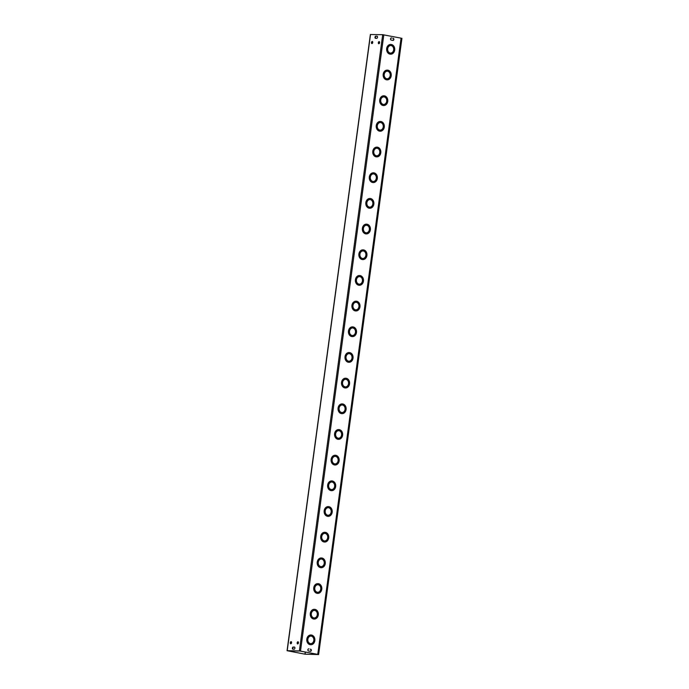 <?xml version="1.0" encoding="UTF-8"?>
<svg xmlns="http://www.w3.org/2000/svg" width="689" height="689" viewBox="0 0 689 689"><rect width="100%" height="100%" fill="white"/><g stroke="black" fill="none" stroke-linecap="round" stroke-linejoin="round"><path stroke-width="1.03" d="M308.422 648.909L308.922 648.917M391.257 45.569A3.79 3.1 91.2 0 0 390.827 45.526A3.79 3.1 91.2 0 0 387.657 49.246A3.79 3.1 91.2 0 0 390.68 53.105A3.79 3.1 91.2 0 0 393.841 49.642A3.79 3.1 91.2 0 0 391.257 45.569M390.603 53.096A3.79 3.1 91.2 0 0 393.686 49.591A3.79 3.1 91.2 0 0 391.102 45.569A3.79 3.1 91.2 0 0 390.749 45.526M391.404 44.501A4.875 3.979 91.2 0 0 390.852 44.441A4.875 3.979 91.2 0 0 386.77 49.229A4.875 3.979 91.2 0 0 390.654 54.181A4.875 3.979 91.2 0 0 394.719 49.729A4.875 3.979 91.2 0 0 391.404 44.501M390.577 54.181A4.875 3.979 -88.8 0 1 390.499 54.181A4.875 3.979 -88.8 0 1 386.615 49.229A4.875 3.979 -88.8 0 1 390.697 44.441A4.875 3.979 -88.8 0 1 390.775 44.441M387.786 71.243A3.79 3.1 91.2 0 0 387.356 71.2A3.79 3.1 91.2 0 0 384.186 74.929A3.79 3.1 91.2 0 0 387.201 78.779A3.79 3.1 91.2 0 0 390.362 75.316A3.79 3.1 91.2 0 0 387.786 71.243M387.132 78.779A3.79 3.1 91.2 0 0 390.215 75.265A3.79 3.1 91.2 0 0 387.631 71.243A3.79 3.1 91.2 0 0 387.278 71.2M387.933 70.175A4.875 3.979 91.2 0 0 387.382 70.114A4.875 3.979 91.2 0 0 383.299 74.912A4.875 3.979 91.2 0 0 387.184 79.864A4.875 3.979 91.2 0 0 391.249 75.411A4.875 3.979 91.2 0 0 387.933 70.175M387.106 79.855A4.875 3.979 -88.8 0 1 387.029 79.855A4.875 3.979 -88.8 0 1 383.144 74.903A4.875 3.979 -88.8 0 1 387.227 70.114A4.875 3.979 -88.8 0 1 387.304 70.114M384.316 96.916A3.79 3.1 91.2 0 0 383.885 96.873A3.79 3.1 91.2 0 0 380.716 100.603A3.79 3.1 91.2 0 0 383.73 104.452A3.79 3.1 91.2 0 0 386.891 100.99A3.79 3.1 91.2 0 0 384.316 96.916M383.652 104.452A3.79 3.1 91.2 0 0 386.744 100.939A3.79 3.1 91.2 0 0 384.161 96.916A3.79 3.1 91.2 0 0 383.807 96.873M384.462 95.849A4.875 3.979 91.2 0 0 383.911 95.788A4.875 3.979 91.2 0 0 379.828 100.585A4.875 3.979 91.2 0 0 383.713 105.538A4.875 3.979 91.2 0 0 387.778 101.085A4.875 3.979 91.2 0 0 384.462 95.849M383.635 105.538A4.875 3.979 -88.8 0 1 383.558 105.538A4.875 3.979 -88.8 0 1 379.673 100.585A4.875 3.979 -88.8 0 1 383.756 95.788A4.875 3.979 -88.8 0 1 383.833 95.788M380.845 122.599A3.79 3.1 91.2 0 0 380.414 122.547A3.79 3.1 91.2 0 0 377.245 126.276A3.79 3.1 91.2 0 0 380.259 130.135A3.79 3.1 91.2 0 0 383.42 126.664A3.79 3.1 91.2 0 0 380.845 122.599M380.182 130.126A3.79 3.1 91.2 0 0 383.273 126.621A3.79 3.1 91.2 0 0 380.69 122.59A3.79 3.1 91.2 0 0 380.337 122.547M380.991 121.522A4.875 3.979 91.2 0 0 380.44 121.471A4.875 3.979 91.2 0 0 376.358 126.259A4.875 3.979 91.2 0 0 380.242 131.211A4.875 3.979 91.2 0 0 384.307 126.759A4.875 3.979 91.2 0 0 380.991 121.522M380.164 131.211A4.875 3.979 -88.8 0 1 380.087 131.211A4.875 3.979 -88.8 0 1 376.203 126.259A4.875 3.979 -88.8 0 1 380.285 121.462A4.875 3.979 -88.8 0 1 380.362 121.471M377.374 148.273A3.79 3.1 91.2 0 0 376.943 148.23A3.79 3.1 91.2 0 0 373.765 151.95A3.79 3.1 91.2 0 0 376.788 155.809A3.79 3.1 91.2 0 0 379.949 152.347A3.79 3.1 91.2 0 0 377.374 148.273M376.711 155.8A3.79 3.1 91.2 0 0 379.803 152.295A3.79 3.1 91.2 0 0 377.219 148.273A3.79 3.1 91.2 0 0 376.866 148.23M377.52 147.205A4.875 3.979 91.2 0 0 376.969 147.145A4.875 3.979 91.2 0 0 372.887 151.933A4.875 3.979 91.2 0 0 376.771 156.894A4.875 3.979 91.2 0 0 380.836 152.433A4.875 3.979 91.2 0 0 377.52 147.205M376.694 156.885A4.875 3.979 -88.8 0 1 376.616 156.885A4.875 3.979 -88.8 0 1 372.732 151.933A4.875 3.979 -88.8 0 1 376.814 147.145A4.875 3.979 -88.8 0 1 376.892 147.145M373.903 173.947A3.79 3.1 91.2 0 0 373.472 173.904A3.79 3.1 91.2 0 0 370.294 177.633A3.79 3.1 91.2 0 0 373.317 181.483A3.79 3.1 91.2 0 0 376.478 178.02A3.79 3.1 91.2 0 0 373.903 173.947M373.24 181.483A3.79 3.1 91.2 0 0 376.332 177.969A3.79 3.1 91.2 0 0 373.748 173.947A3.79 3.1 91.2 0 0 373.395 173.904M374.049 172.879A4.875 3.979 91.2 0 0 373.49 172.818A4.875 3.979 91.2 0 0 369.416 177.616A4.875 3.979 91.2 0 0 373.3 182.568A4.875 3.979 91.2 0 0 377.357 178.115A4.875 3.979 91.2 0 0 374.049 172.879M373.223 182.559A4.875 3.979 -88.8 0 1 373.145 182.559A4.875 3.979 -88.8 0 1 369.261 177.607A4.875 3.979 -88.8 0 1 373.335 172.818A4.875 3.979 -88.8 0 1 373.412 172.818M370.432 199.629A3.79 3.1 91.2 0 0 370.002 199.577A3.79 3.1 91.2 0 0 366.824 203.307A3.79 3.1 91.2 0 0 369.847 207.156A3.79 3.1 91.2 0 0 373.007 203.694A3.79 3.1 91.2 0 0 370.432 199.629M369.769 207.156A3.79 3.1 91.2 0 0 372.852 203.643A3.79 3.1 91.2 0 0 370.277 199.621A3.79 3.1 91.2 0 0 369.924 199.577M370.579 198.553A4.875 3.979 91.2 0 0 370.019 198.492A4.875 3.979 91.2 0 0 365.945 203.289A4.875 3.979 91.2 0 0 369.829 208.242A4.875 3.979 91.2 0 0 373.886 203.789A4.875 3.979 91.2 0 0 370.579 198.553M369.752 208.242A4.875 3.979 -88.8 0 1 369.674 208.242A4.875 3.979 -88.8 0 1 365.79 203.289A4.875 3.979 -88.8 0 1 369.864 198.492A4.875 3.979 -88.8 0 1 369.941 198.492M366.961 225.303A3.79 3.1 91.2 0 0 366.531 225.251A3.79 3.1 91.2 0 0 363.353 228.981A3.79 3.1 91.2 0 0 366.376 232.839A3.79 3.1 91.2 0 0 369.537 229.368A3.79 3.1 91.2 0 0 366.961 225.303M366.298 232.83A3.79 3.1 91.2 0 0 369.382 229.325A3.79 3.1 91.2 0 0 366.806 225.294A3.79 3.1 91.2 0 0 366.453 225.251M367.099 224.235A4.875 3.979 91.2 0 0 366.548 224.175A4.875 3.979 91.2 0 0 362.466 228.963A4.875 3.979 91.2 0 0 366.35 233.916A4.875 3.979 91.2 0 0 370.415 229.463A4.875 3.979 91.2 0 0 367.099 224.235M366.272 233.916A4.875 3.979 -88.8 0 1 366.195 233.916A4.875 3.979 -88.8 0 1 362.319 228.963A4.875 3.979 -88.8 0 1 366.393 224.166A4.875 3.979 -88.8 0 1 366.47 224.175M363.491 250.977A3.79 3.1 91.2 0 0 363.06 250.934A3.79 3.1 91.2 0 0 359.882 254.663A3.79 3.1 91.2 0 0 362.905 258.513A3.79 3.1 91.2 0 0 366.066 255.051A3.79 3.1 91.2 0 0 363.491 250.977M362.827 258.513A3.79 3.1 91.2 0 0 365.911 254.999A3.79 3.1 91.2 0 0 363.336 250.977A3.79 3.1 91.2 0 0 362.982 250.934M363.628 249.909A4.875 3.979 91.2 0 0 363.077 249.849A4.875 3.979 91.2 0 0 358.995 254.637A4.875 3.979 91.2 0 0 362.879 259.598A4.875 3.979 91.2 0 0 366.944 255.145A4.875 3.979 91.2 0 0 363.628 249.909M362.802 259.589A4.875 3.979 -88.8 0 1 362.724 259.589A4.875 3.979 -88.8 0 1 358.84 254.637A4.875 3.979 -88.8 0 1 362.922 249.849A4.875 3.979 -88.8 0 1 363 249.849M360.011 276.651A3.79 3.1 91.2 0 0 359.589 276.608A3.79 3.1 91.2 0 0 356.411 280.337A3.79 3.1 91.2 0 0 359.434 284.187A3.79 3.1 91.2 0 0 362.595 280.724A3.79 3.1 91.2 0 0 360.011 276.651M359.357 284.187A3.79 3.1 91.2 0 0 362.44 280.673A3.79 3.1 91.2 0 0 359.856 276.651A3.79 3.1 91.2 0 0 359.512 276.608M360.158 275.583A4.875 3.979 91.2 0 0 359.606 275.522A4.875 3.979 91.2 0 0 355.524 280.32A4.875 3.979 91.2 0 0 359.408 285.272A4.875 3.979 91.2 0 0 363.473 280.819A4.875 3.979 91.2 0 0 360.158 275.583M359.331 285.272A4.875 3.979 -88.8 0 1 359.253 285.272A4.875 3.979 -88.8 0 1 355.369 280.311A4.875 3.979 -88.8 0 1 359.451 275.522A4.875 3.979 -88.8 0 1 359.529 275.522M356.54 302.333A3.79 3.1 91.2 0 0 356.11 302.282A3.79 3.1 91.2 0 0 352.94 306.011A3.79 3.1 91.2 0 0 355.963 309.861A3.79 3.1 91.2 0 0 359.124 306.398A3.79 3.1 91.2 0 0 356.54 302.333M355.886 309.861A3.79 3.1 91.2 0 0 358.969 306.347A3.79 3.1 91.2 0 0 356.385 302.325A3.79 3.1 91.2 0 0 356.032 302.282M356.687 301.257A4.875 3.979 91.2 0 0 356.135 301.205A4.875 3.979 91.2 0 0 352.053 305.994A4.875 3.979 91.2 0 0 355.937 310.946A4.875 3.979 91.2 0 0 360.002 306.493A4.875 3.979 91.2 0 0 356.687 301.257M355.86 310.946A4.875 3.979 -88.8 0 1 355.782 310.946A4.875 3.979 -88.8 0 1 351.898 305.994A4.875 3.979 -88.8 0 1 355.98 301.196A4.875 3.979 -88.8 0 1 356.058 301.205M353.069 328.007A3.79 3.1 91.2 0 0 352.639 327.964A3.79 3.1 91.2 0 0 349.469 331.685A3.79 3.1 91.2 0 0 352.492 335.543A3.79 3.1 91.2 0 0 355.653 332.081A3.79 3.1 91.2 0 0 353.069 328.007M352.415 335.534A3.79 3.1 91.2 0 0 355.498 332.029A3.79 3.1 91.2 0 0 352.914 327.998A3.79 3.1 91.2 0 0 352.561 327.964M353.216 326.939A4.875 3.979 91.2 0 0 352.665 326.879A4.875 3.979 91.2 0 0 348.582 331.667A4.875 3.979 91.2 0 0 352.467 336.62A4.875 3.979 91.2 0 0 356.532 332.167A4.875 3.979 91.2 0 0 353.216 326.939M352.389 336.62A4.875 3.979 -88.8 0 1 352.312 336.62A4.875 3.979 -88.8 0 1 348.427 331.667A4.875 3.979 -88.8 0 1 352.51 326.87A4.875 3.979 -88.8 0 1 352.587 326.879M349.599 353.681A3.79 3.1 91.2 0 0 349.168 353.638A3.79 3.1 91.2 0 0 345.999 357.367A3.79 3.1 91.2 0 0 349.022 361.217A3.79 3.1 91.2 0 0 352.182 357.755A3.79 3.1 91.2 0 0 349.599 353.681M348.944 361.217A3.79 3.1 91.2 0 0 352.027 357.703A3.79 3.1 91.2 0 0 349.444 353.681A3.79 3.1 91.2 0 0 349.09 353.638M349.745 352.613A4.875 3.979 91.2 0 0 349.194 352.553A4.875 3.979 91.2 0 0 345.111 357.35A4.875 3.979 91.2 0 0 348.996 362.302A4.875 3.979 91.2 0 0 353.061 357.849A4.875 3.979 91.2 0 0 349.745 352.613M348.918 362.293A4.875 3.979 -88.8 0 1 348.841 362.293A4.875 3.979 -88.8 0 1 344.956 357.341A4.875 3.979 -88.8 0 1 349.039 352.553A4.875 3.979 -88.8 0 1 349.116 352.553M346.128 379.355A3.79 3.1 91.2 0 0 345.697 379.312A3.79 3.1 91.2 0 0 342.528 383.041A3.79 3.1 91.2 0 0 345.542 386.891A3.79 3.1 91.2 0 0 348.703 383.428A3.79 3.1 91.2 0 0 346.128 379.355M345.465 386.891A3.79 3.1 91.2 0 0 348.556 383.377A3.79 3.1 91.2 0 0 345.973 379.355A3.79 3.1 91.2 0 0 345.62 379.312M346.274 378.287A4.875 3.979 91.2 0 0 345.723 378.227A4.875 3.979 91.2 0 0 341.641 383.024A4.875 3.979 91.2 0 0 345.525 387.976A4.875 3.979 91.2 0 0 349.59 383.523A4.875 3.979 91.2 0 0 346.274 378.287M345.447 387.976A4.875 3.979 -88.8 0 1 345.37 387.976A4.875 3.979 -88.8 0 1 341.486 383.015A4.875 3.979 -88.8 0 1 345.568 378.227A4.875 3.979 -88.8 0 1 345.645 378.227M342.657 405.037A3.79 3.1 91.2 0 0 342.226 404.986A3.79 3.1 91.2 0 0 339.057 408.715A3.79 3.1 91.2 0 0 342.071 412.565A3.79 3.1 91.2 0 0 345.232 409.102A3.79 3.1 91.2 0 0 342.657 405.037M341.994 412.565A3.79 3.1 91.2 0 0 345.086 409.051A3.79 3.1 91.2 0 0 342.502 405.029A3.79 3.1 91.2 0 0 342.149 404.986M342.803 403.961A4.875 3.979 91.2 0 0 342.252 403.909A4.875 3.979 91.2 0 0 338.17 408.698A4.875 3.979 91.2 0 0 342.054 413.65A4.875 3.979 91.2 0 0 346.119 409.197A4.875 3.979 91.2 0 0 342.803 403.961M341.977 413.65A4.875 3.979 -88.8 0 1 341.899 413.65A4.875 3.979 -88.8 0 1 338.015 408.698A4.875 3.979 -88.8 0 1 342.097 403.9A4.875 3.979 -88.8 0 1 342.175 403.909M339.186 430.711A3.79 3.1 91.2 0 0 338.755 430.668A3.79 3.1 91.2 0 0 335.586 434.389A3.79 3.1 91.2 0 0 338.6 438.247A3.79 3.1 91.2 0 0 341.761 434.785A3.79 3.1 91.2 0 0 339.186 430.711M338.523 438.238A3.79 3.1 91.2 0 0 341.615 434.733A3.79 3.1 91.2 0 0 339.031 430.711A3.79 3.1 91.2 0 0 338.678 430.668M339.332 429.643A4.875 3.979 91.2 0 0 338.781 429.583A4.875 3.979 91.2 0 0 334.699 434.371A4.875 3.979 91.2 0 0 338.583 439.324A4.875 3.979 91.2 0 0 342.648 434.871A4.875 3.979 91.2 0 0 339.332 429.643M338.506 439.324A4.875 3.979 -88.8 0 1 338.428 439.324A4.875 3.979 -88.8 0 1 334.544 434.371A4.875 3.979 -88.8 0 1 338.626 429.583A4.875 3.979 -88.8 0 1 338.704 429.583M335.715 456.385A3.79 3.1 91.2 0 0 335.285 456.342A3.79 3.1 91.2 0 0 332.107 460.071A3.79 3.1 91.2 0 0 335.13 463.921A3.79 3.1 91.2 0 0 338.29 460.459A3.79 3.1 91.2 0 0 335.715 456.385M335.052 463.921A3.79 3.1 91.2 0 0 338.144 460.407A3.79 3.1 91.2 0 0 335.56 456.385A3.79 3.1 91.2 0 0 335.207 456.342M335.862 455.317A4.875 3.979 91.2 0 0 335.302 455.257A4.875 3.979 91.2 0 0 331.228 460.054A4.875 3.979 91.2 0 0 335.112 465.006A4.875 3.979 91.2 0 0 339.177 460.553A4.875 3.979 91.2 0 0 335.862 455.317M335.035 464.997A4.875 3.979 -88.8 0 1 334.957 464.997A4.875 3.979 -88.8 0 1 331.073 460.045A4.875 3.979 -88.8 0 1 335.155 455.257A4.875 3.979 -88.8 0 1 335.233 455.257M332.244 482.059A3.79 3.1 91.2 0 0 331.814 482.016A3.79 3.1 91.2 0 0 328.636 485.745A3.79 3.1 91.2 0 0 331.659 489.595A3.79 3.1 91.2 0 0 334.82 486.133A3.79 3.1 91.2 0 0 332.244 482.059M331.581 489.595A3.79 3.1 91.2 0 0 334.673 486.081A3.79 3.1 91.2 0 0 332.089 482.059A3.79 3.1 91.2 0 0 331.736 482.016M332.391 480.991A4.875 3.979 91.2 0 0 331.831 480.931A4.875 3.979 91.2 0 0 327.757 485.728A4.875 3.979 91.2 0 0 331.642 490.68A4.875 3.979 91.2 0 0 335.698 486.227A4.875 3.979 91.2 0 0 332.391 480.991M331.564 490.68A4.875 3.979 -88.8 0 1 331.487 490.68A4.875 3.979 -88.8 0 1 327.602 485.728A4.875 3.979 -88.8 0 1 331.676 480.931A4.875 3.979 -88.8 0 1 331.753 480.931M328.774 507.741A3.79 3.1 91.2 0 0 328.343 507.69A3.79 3.1 91.2 0 0 325.165 511.419A3.79 3.1 91.2 0 0 328.188 515.277A3.79 3.1 91.2 0 0 331.349 511.806A3.79 3.1 91.2 0 0 328.774 507.741M328.11 515.269A3.79 3.1 91.2 0 0 331.194 511.763A3.79 3.1 91.2 0 0 328.619 507.733A3.79 3.1 91.2 0 0 328.265 507.69M328.92 506.673A4.875 3.979 91.2 0 0 328.36 506.613A4.875 3.979 91.2 0 0 324.286 511.402A4.875 3.979 91.2 0 0 328.171 516.354A4.875 3.979 91.2 0 0 332.227 511.901A4.875 3.979 91.2 0 0 328.92 506.673M328.093 516.354A4.875 3.979 -88.8 0 1 328.016 516.354A4.875 3.979 -88.8 0 1 324.131 511.402A4.875 3.979 -88.8 0 1 328.205 506.604A4.875 3.979 -88.8 0 1 328.283 506.613M325.303 533.415A3.79 3.1 91.2 0 0 324.872 533.372A3.79 3.1 91.2 0 0 321.694 537.101A3.79 3.1 91.2 0 0 324.717 540.951A3.79 3.1 91.2 0 0 327.878 537.489A3.79 3.1 91.2 0 0 325.303 533.415M324.64 540.951A3.79 3.1 91.2 0 0 327.723 537.437A3.79 3.1 91.2 0 0 325.148 533.415A3.79 3.1 91.2 0 0 324.795 533.372M325.441 532.347A4.875 3.979 91.2 0 0 324.889 532.287A4.875 3.979 91.2 0 0 320.807 537.076A4.875 3.979 91.2 0 0 324.691 542.036A4.875 3.979 91.2 0 0 328.756 537.584A4.875 3.979 91.2 0 0 325.441 532.347M324.614 542.028A4.875 3.979 -88.8 0 1 324.536 542.028A4.875 3.979 -88.8 0 1 320.661 537.076A4.875 3.979 -88.8 0 1 324.734 532.287A4.875 3.979 -88.8 0 1 324.812 532.287M318.464 649.107L400.309 43.502M370.518 34.528L382.696 34.691L401.067 38.153L400.343 43.502M317.75 654.378L299.379 650.924L287.063 650.7L304.641 654.119L287.649 650.76L300.189 651.053L317.75 654.378L318.473 649.038M321.143 567.71A4.875 3.979 -88.8 0 1 321.065 567.702A4.875 3.979 -88.8 0 1 317.181 562.749A4.875 3.979 -88.8 0 1 321.263 557.961A4.875 3.979 -88.8 0 1 321.341 557.961M317.672 593.384A4.875 3.979 -88.8 0 1 317.595 593.384A4.875 3.979 -88.8 0 1 313.71 588.432A4.875 3.979 -88.8 0 1 317.793 583.635A4.875 3.979 -88.8 0 1 317.87 583.635M314.201 619.058A4.875 3.979 -88.8 0 1 314.124 619.058A4.875 3.979 -88.8 0 1 310.239 614.106A4.875 3.979 -88.8 0 1 314.322 609.309A4.875 3.979 -88.8 0 1 314.399 609.317M310.73 644.732A4.875 3.979 -88.8 0 1 310.653 644.732A4.875 3.979 -88.8 0 1 306.769 639.78A4.875 3.979 -88.8 0 1 310.851 634.991A4.875 3.979 -88.8 0 1 310.928 634.991M393.212 38.265A1.085 0.887 -88.8 0 1 392.919 40.401L391.18 40.065A1.085 0.887 -88.8 0 1 391.464 37.929L391.188 37.929M310.61 649.184A1.085 0.887 -88.8 0 1 310.326 651.329L308.577 650.993A1.085 0.887 -88.8 0 1 308.861 648.849L308.586 648.849M321.832 559.089A3.79 3.1 91.2 0 0 321.401 559.046A3.79 3.1 91.2 0 0 318.223 562.775A3.79 3.1 91.2 0 0 321.246 566.625A3.79 3.1 91.2 0 0 324.407 563.163A3.79 3.1 91.2 0 0 321.832 559.089M321.169 566.625A3.79 3.1 91.2 0 0 324.252 563.111A3.79 3.1 91.2 0 0 321.677 559.089A3.79 3.1 91.2 0 0 321.324 559.046M321.97 558.021A4.875 3.979 91.2 0 0 321.418 557.961A4.875 3.979 91.2 0 0 317.336 562.758A4.875 3.979 91.2 0 0 321.22 567.71A4.875 3.979 91.2 0 0 325.286 563.257A4.875 3.979 91.2 0 0 321.97 558.021M318.352 584.772A3.79 3.1 91.2 0 0 317.93 584.72A3.79 3.1 91.2 0 0 314.752 588.449A3.79 3.1 91.2 0 0 317.775 592.299A3.79 3.1 91.2 0 0 320.936 588.837A3.79 3.1 91.2 0 0 318.352 584.772M317.698 592.299A3.79 3.1 91.2 0 0 320.781 588.785A3.79 3.1 91.2 0 0 318.197 584.763A3.79 3.1 91.2 0 0 317.853 584.72M318.499 583.695A4.875 3.979 91.2 0 0 317.948 583.643A4.875 3.979 91.2 0 0 313.865 588.432A4.875 3.979 91.2 0 0 317.75 593.384A4.875 3.979 91.2 0 0 321.815 588.931A4.875 3.979 91.2 0 0 318.499 583.695M314.882 610.445A3.79 3.1 91.2 0 0 314.451 610.402A3.79 3.1 91.2 0 0 311.282 614.123A3.79 3.1 91.2 0 0 314.305 617.981A3.79 3.1 91.2 0 0 317.465 614.519A3.79 3.1 91.2 0 0 314.882 610.445M314.227 617.973A3.79 3.1 91.2 0 0 317.31 614.467A3.79 3.1 91.2 0 0 314.727 610.437A3.79 3.1 91.2 0 0 314.373 610.402M315.028 609.377A4.875 3.979 91.2 0 0 314.477 609.317A4.875 3.979 91.2 0 0 310.394 614.106A4.875 3.979 91.2 0 0 314.279 619.058A4.875 3.979 91.2 0 0 318.344 614.605A4.875 3.979 91.2 0 0 315.028 609.377M311.411 636.119A3.79 3.1 91.2 0 0 310.98 636.076A3.79 3.1 91.2 0 0 307.811 639.805A3.79 3.1 91.2 0 0 310.834 643.655A3.79 3.1 91.2 0 0 313.995 640.193A3.79 3.1 91.2 0 0 311.411 636.119M310.756 643.655A3.79 3.1 91.2 0 0 313.839 640.141A3.79 3.1 91.2 0 0 311.256 636.119A3.79 3.1 91.2 0 0 310.903 636.076M311.557 635.051A4.875 3.979 91.2 0 0 311.006 634.991A4.875 3.979 91.2 0 0 306.924 639.788A4.875 3.979 91.2 0 0 310.808 644.74A4.875 3.979 91.2 0 0 314.873 640.288A4.875 3.979 91.2 0 0 311.557 635.051M392.885 40.401A1.085 0.887 91.2 0 0 392.902 38.257M310.291 651.32A1.085 0.887 91.2 0 0 310.3 649.184M298.053 650.976A1.085 0.887 -88.8 0 1 297.527 651.071L296.907 650.95M377.236 36.267L376.211 36.25A1.085 0.62 -79.1 0 0 375.479 37.103A1.085 0.62 -79.1 0 0 375.694 38.308M375.772 36.164L377.021 36.19A1.085 0.62 100.9 0 1 377.081 36.198A1.085 0.62 100.9 0 1 377.494 37.327A1.085 0.62 100.9 0 1 376.728 38.326L375.479 38.308A1.085 0.62 100.9 0 1 375.419 38.3A1.085 0.62 100.9 0 1 375.014 37.172A1.085 0.62 100.9 0 1 375.772 36.164L376.211 36.25M294.134 649.21L292.885 649.184A1.085 0.62 100.9 0 1 292.825 649.176A1.085 0.62 100.9 0 1 292.412 648.048A1.085 0.62 100.9 0 1 293.178 647.049L294.427 647.066A1.085 0.62 100.9 0 1 294.487 647.074A1.085 0.62 100.9 0 1 294.892 648.203A1.085 0.62 100.9 0 1 294.134 649.21M294.642 647.152L293.617 647.126A1.085 0.62 -79.1 0 0 292.885 647.987A1.085 0.62 -79.1 0 0 293.101 649.184M291.352 641.76A1.085 0.62 -79.1 0 0 290.775 642.673A1.085 0.62 -79.1 0 0 290.973 643.741M290.801 643.776A1.085 0.62 100.9 0 1 290.741 643.776A1.085 0.62 100.9 0 1 290.336 642.587A1.085 0.62 100.9 0 1 291.154 641.648A1.085 0.62 100.9 0 1 291.559 642.777A1.085 0.62 100.9 0 1 290.801 643.776M298.225 641.898A1.085 0.62 -79.1 0 0 297.639 642.811A1.085 0.62 -79.1 0 0 297.837 643.879M297.665 643.914A1.085 0.62 100.9 0 1 297.605 643.914A1.085 0.62 100.9 0 1 297.209 642.734A1.085 0.62 100.9 0 1 298.018 641.786A1.085 0.62 100.9 0 1 298.432 642.915A1.085 0.62 100.9 0 1 297.665 643.914M372.508 41.581A1.085 0.62 -79.1 0 0 371.922 42.494A1.085 0.62 -79.1 0 0 372.12 43.562M371.948 43.596A1.085 0.62 100.9 0 1 371.888 43.588A1.085 0.62 100.9 0 1 371.492 42.408A1.085 0.62 100.9 0 1 372.301 41.461A1.085 0.62 100.9 0 1 372.715 42.589A1.085 0.62 100.9 0 1 371.948 43.596M379.372 41.719A1.085 0.62 -79.1 0 0 378.786 42.632A1.085 0.62 -79.1 0 0 378.984 43.7M378.812 43.734A1.085 0.62 100.9 0 1 378.752 43.726A1.085 0.62 100.9 0 1 378.356 42.546A1.085 0.62 100.9 0 1 379.165 41.598A1.085 0.62 100.9 0 1 379.579 42.727A1.085 0.62 100.9 0 1 378.812 43.734M304.96 654.128L305.244 652.027M390.939 38.024L391.774 38.041M401.058 38.231L401.937 38.317L318.619 654.55L305.081 654.206L305.373 652.052M401.506 38.239L318.189 654.464L318.619 654.55M318.189 654.464L305.081 654.206M383.816 34.829L300.499 651.062M293.178 647.049L293.617 647.126M370.527 34.45L287.21 650.683M299.379 650.924L382.696 34.691M318.594 649.09L400.464 43.562M370.381 34.467L287.063 650.7"/></g></svg>
